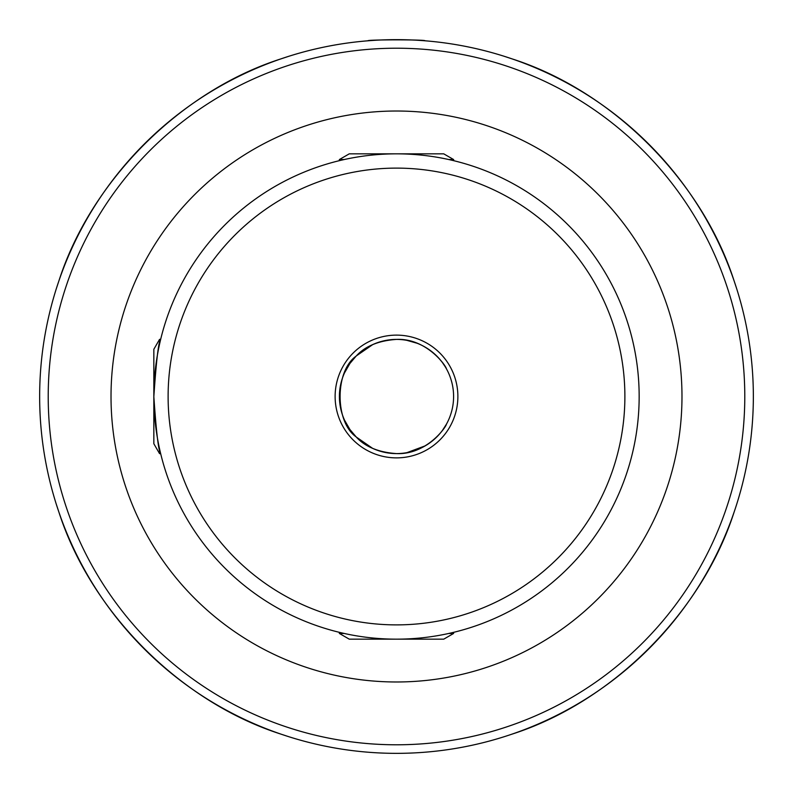 <?xml version="1.0" encoding="UTF-8"?>
<svg xmlns="http://www.w3.org/2000/svg" width="793" height="793" viewBox="0 0 793 793"><rect width="100%" height="100%" fill="white"/><g stroke="black" fill="none" stroke-linecap="round" stroke-linejoin="round"><path stroke-width="1.19" d="M396.5 339.404A57.096 57.096 0 0 0 339.404 396.5A57.096 57.096 0 0 0 396.5 453.596C378.499 452.327 365.038 446.756 356.126 436.874C334.775 421.985 334.755 371.074 356.126 356.126C365.058 346.234 378.519 340.663 396.5 339.404C426.128 338.086 445.765 365.305 446.459 368.854C445.795 365.295 426.049 338.056 396.5 339.404C378.519 340.653 365.067 346.234 356.126 356.126C334.795 371.055 334.715 421.836 356.126 436.874C365.077 446.776 378.539 452.347 396.5 453.596A57.096 57.096 0 0 0 453.596 396.5A57.096 57.096 0 0 0 396.5 339.404A57.096 57.096 0 0 0 339.404 396.5A57.096 57.096 0 0 0 396.5 453.596C426.119 454.924 445.765 427.705 446.459 424.146C445.775 427.695 426.109 454.924 396.5 453.596L396.867 453.596M448.739 159.532L453.596 159.532L443.743 153.842L349.257 153.842L339.404 159.532L339.146 160.721M453.854 160.721L453.596 159.532L443.743 153.842L453.596 159.532M159.532 339.404L153.842 349.257L159.532 339.404L153.842 349.257L153.842 443.743L159.532 453.596L160.721 453.854C158.61 451.841 156.32 432.78 153.842 396.669C156.3 360.329 158.59 341.159 160.721 339.146L159.532 339.404L159.532 344.261M355.958 356.295L349.951 363.432L355.958 356.295M349.911 363.491L344.519 372.869L349.911 363.491M344.529 420.151L349.891 429.479L344.529 420.151M349.891 429.489L356.126 436.874L349.891 429.489M356.275 437.022L372.66 448.382L356.275 437.022M372.74 344.588L356.394 355.859L372.74 344.588M396.5 639.158A242.658 242.658 0 0 0 639.158 396.5A242.658 242.658 0 0 0 396.5 153.842A242.658 242.658 0 0 0 153.842 396.5A242.658 242.658 0 0 0 396.5 639.158A242.658 242.658 0 0 0 639.158 396.5A242.658 242.658 0 0 0 396.5 153.842M425.048 40.79C426.832 39.551 366.148 39.551 367.952 40.79C366.197 39.551 426.812 39.551 425.048 40.79M753.35 396.5A356.85 356.85 0 0 1 396.5 753.35A356.85 356.85 0 0 1 39.65 396.5A356.85 356.85 0 0 1 396.5 39.65A356.85 356.85 0 0 1 753.35 396.5A356.85 356.85 0 0 0 396.5 39.65A356.85 356.85 0 0 0 39.65 396.5M288.464 736.598L280.93 734.12C180.675 701.974 91.026 612.325 58.88 512.07L56.402 504.536M734.12 512.07C701.974 612.325 612.325 701.974 512.07 734.12M507.381 735.686L504.536 736.598M735.686 507.381L736.598 504.536M56.402 288.464L58.88 280.93C91.026 180.675 180.675 91.026 280.93 58.88L288.464 56.402M504.536 56.402L512.07 58.88C612.325 91.026 701.974 180.675 734.12 280.93L736.598 288.464M453.596 632.348L453.596 633.468L443.743 639.158L349.257 639.158L339.404 633.468L339.146 632.279M445.23 366.753L442.534 362.718M441.731 361.658L438.579 357.911M432.354 352.072L438.043 357.336L432.373 352.082M417.098 343.25L406.968 340.375L417.118 343.26M445.309 366.872L442.464 362.629M441.582 361.459L438.162 357.455M406.978 452.625L425.236 445.835L407.047 452.615M432.363 440.928L438.103 435.605L432.363 440.928M442.484 430.351L446.459 424.146L442.484 430.351M339.404 633.468L349.257 639.158L339.404 633.468L344.261 633.468M453.596 633.468L448.739 633.468M159.532 453.596L159.532 448.739M339.404 159.532L344.261 159.532M111.02 396.5A285.48 285.48 0 0 1 396.5 111.02A285.48 285.48 0 0 1 681.98 396.5A285.48 285.48 0 0 1 396.5 681.98A285.48 285.48 0 0 1 111.02 396.5M396.5 624.884A228.384 228.384 0 0 0 624.884 396.5A228.384 228.384 0 0 0 396.5 168.116A228.384 228.384 0 0 0 168.116 396.5A228.384 228.384 0 0 0 396.5 624.884M396.5 457.878A61.378 61.378 0 0 0 457.878 396.5A61.378 61.378 0 0 0 396.5 335.122A61.378 61.378 0 0 0 335.122 396.5A61.378 61.378 0 0 0 396.5 457.878M744.786 396.5A348.286 348.286 0 0 1 396.5 744.786A348.286 348.286 0 0 1 48.214 396.5A348.286 348.286 0 0 1 396.5 48.214A348.286 348.286 0 0 1 744.786 396.5"/></g></svg>
